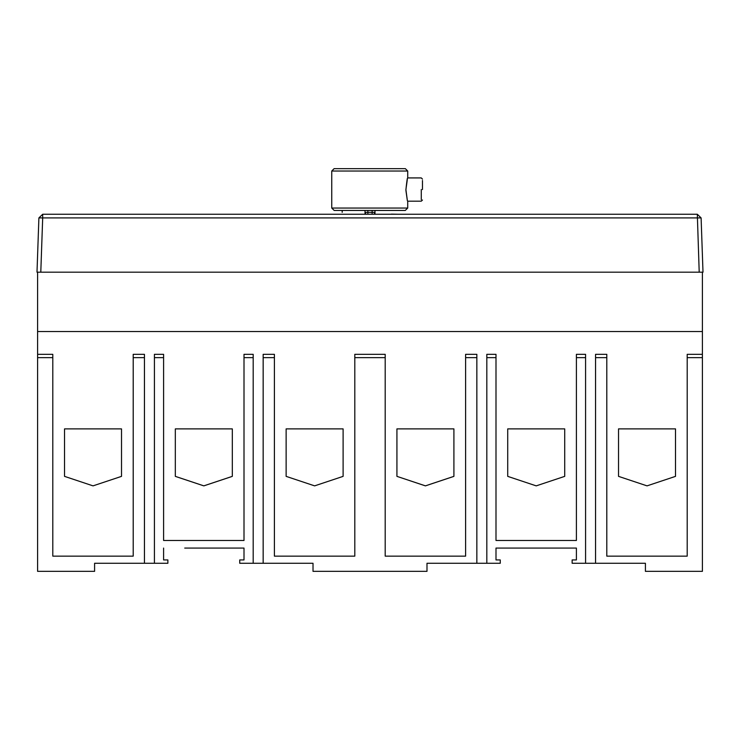 <?xml version="1.0" encoding="UTF-8"?>
<svg xmlns="http://www.w3.org/2000/svg" width="740" height="740" viewBox="0 0 740 740"><rect width="100%" height="100%" fill="white"/><g stroke="black" fill="none" stroke-linecap="round" stroke-linejoin="round"><path stroke-width="1.11" d="M37.601 272.181L703 272.181L702.399 272.181L702.399 331.539L37.601 331.539L37.601 272.181L37 272.181L37.601 272.181M184.732 548.072L244.006 548.072L244.006 559.94L244.006 548.072L222.879 548.072M163.596 548.072L163.596 559.94L163.596 548.072M495.994 357.651L486.818 357.651L486.818 354.331L495.994 354.331L495.994 540.477L576.404 540.477L576.404 354.331L585.581 354.331L585.581 357.651L576.404 357.651M486.818 357.651L486.818 563.27L500.268 563.27L500.268 559.94L495.994 559.94L495.994 548.072L576.404 548.072L576.404 559.94L572.131 559.94L572.131 563.27L585.581 563.27L585.581 357.651M244.006 559.94L239.732 559.94L239.732 563.27L253.191 563.27L253.191 357.651L244.006 357.651L244.006 540.477L163.596 540.477L163.596 357.651L154.419 357.651L154.419 563.27L94.591 563.27L94.591 571.345L37.601 571.345L37.601 331.539M144.448 563.27L144.448 354.331L133.209 354.331L133.209 556.147L52.799 556.147L52.799 357.651L37.601 357.651M144.448 357.651L133.209 357.651M154.419 563.27L167.878 563.27L167.878 559.94L163.596 559.94M154.419 357.651L154.419 354.331L163.596 354.331L163.596 357.651M253.191 357.651L253.191 354.331L244.006 354.331L244.006 357.651M263.163 357.651L263.163 563.27L313.02 563.27L313.02 571.345L426.989 571.345L426.989 563.27L476.847 563.27L476.847 357.651L465.608 357.651L465.608 556.147L385.198 556.147L385.198 357.651L354.802 357.651L354.802 556.147L274.401 556.147L274.401 357.651L263.163 357.651L263.163 354.331L274.401 354.331L274.401 357.651M385.198 357.651L385.198 354.331L354.802 354.331L354.802 357.651M476.847 357.651L476.847 354.331L465.608 354.331L465.608 357.651M263.163 563.27L253.191 563.27M52.799 357.651L52.799 354.331L37.601 354.331M675.509 476.366L675.509 428.886L618.529 428.886L618.529 476.366L647.019 485.865L675.509 476.366M647.001 428.886L636.715 428.886L647.001 428.886M564.712 476.366L564.712 428.886L507.723 428.886L507.723 476.366L536.213 485.865L564.712 476.366M453.907 476.366L453.907 428.886L396.927 428.886L396.927 476.366L425.417 485.865L453.907 476.366M425.398 428.886L435.684 428.886L425.398 428.886M343.11 476.366L343.11 428.886L286.13 428.886L286.13 476.366L314.62 485.865L343.11 476.366M232.314 476.366L232.314 428.886L175.325 428.886L175.325 476.366L203.824 485.865L232.314 476.366M121.517 476.366L121.517 428.886L64.528 428.886L64.528 476.366L93.018 485.865L121.517 476.366M702.399 331.539L702.399 354.331L687.201 354.331L687.201 556.147L606.8 556.147L606.8 357.651L595.552 357.651L595.552 354.331L606.8 354.331L606.8 357.651M595.552 357.651L595.552 563.27L585.581 563.27M486.818 563.27L476.847 563.27M702.399 354.331L702.399 357.651L687.201 357.651M595.552 563.27L645.419 563.27L645.419 571.345L702.399 571.345L702.399 357.651M517.13 548.072L495.994 548.072L495.994 559.94M576.404 559.94L576.404 548.072L555.278 548.072M374.986 210.447L374.986 214.249L374.033 214.249L374.986 212.343L365.014 212.343L365.967 214.249L365.024 214.249L365.014 210.447M422.475 189.551L422.475 180.505L422.475 189.551M421.282 189.551L421.282 199.633L421.282 189.551M405.899 189.551C407.897 204.296 407.888 204.536 405.89 190.282C406.935 178.442 408.702 170.783 405.899 189.551M407.721 208.042L405.279 210.447L334.184 210.447L331.742 208.042L407.721 208.042L407.721 201.188M331.742 171.033L334.119 168.655L405.344 168.655L407.721 171.033L331.742 171.033L331.742 208.042M342.185 210.447L342.185 212.343M398.259 214.249L391.368 214.128M365.014 214.249L343.887 214.249M345.784 214.249L355.514 214.249M701.104 217.912L42.689 217.912L42.689 214.249L38.896 217.912L42.689 214.249L697.311 214.249L701.104 217.912L703 272.181M701.224 272.181L699.207 272.181L697.311 214.249M42.689 214.249L38.896 217.912L37 272.181L38.896 217.912L42.689 217.912L40.793 272.181L38.776 272.181M372.137 214.249L372.137 210.447M367.863 210.447L367.863 214.249M407.721 171.033L407.721 177.924L421.282 177.924L422.475 179.108M407.712 201.188L421.282 201.188L422.475 200.004"/></g></svg>
